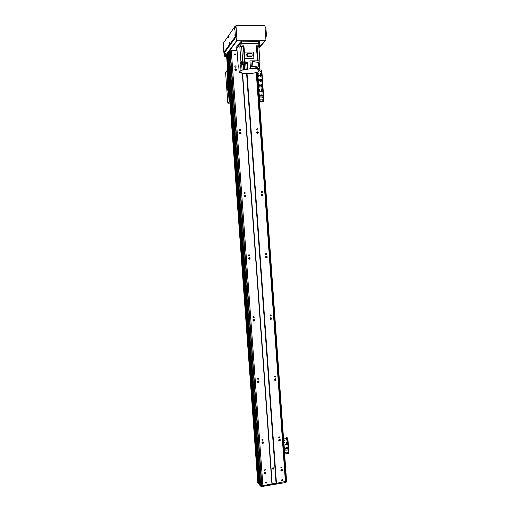 <?xml version="1.0" encoding="UTF-8"?>
<svg xmlns="http://www.w3.org/2000/svg" width="512" height="512" viewBox="0 0 512 512"><rect width="100%" height="100%" fill="white"/><g stroke="black" fill="none" stroke-linecap="round" stroke-linejoin="round"><path stroke-width="0.77" d="M264.07 470.061L265.242 469.658C265.19 470.573 264.819 470.778 264.122 470.266L264.07 470.061M280.87 467.354L282.016 466.931C282.003 467.84 281.638 468.058 280.928 467.584L280.87 467.354M264.083 473.12C264.39 472.083 264.915 471.904 265.645 472.576C265.574 473.798 265.082 474.067 264.154 473.389L264.083 473.12M265.325 472.23C265.344 473.107 264.941 473.466 264.115 473.293M264.442 473.382L265.357 472.582M282.067 469.491C282.118 470.349 281.734 470.714 280.922 470.598M281.133 469.709L281.197 470.656L282.112 469.766M280.883 470.394C281.171 469.382 281.683 469.197 282.413 469.83C282.387 471.04 281.907 471.328 280.966 470.694L280.883 470.394M279.891 439.386C280.019 440.262 279.654 440.653 278.803 440.563M279.245 440.614L279.962 439.84M278.733 440.288C279.008 439.29 279.52 439.098 280.256 439.718C280.262 440.928 279.789 441.229 278.822 440.608L278.733 440.288M261.888 442.822C262.182 441.798 262.701 441.619 263.443 442.278C263.405 443.501 262.912 443.782 261.965 443.117L261.888 442.822M263.11 441.939C263.2 442.842 262.81 443.219 261.946 443.072M262.496 443.136L263.136 442.509M275.482 378.803L275.533 378.874C275.763 379.731 275.443 380.16 274.573 380.16M274.406 379.712C274.656 378.746 275.162 378.547 275.91 379.13C276 380.339 275.539 380.659 274.528 380.09L274.406 379.712M257.466 381.875C257.741 380.877 258.253 380.691 259.008 381.318C259.046 382.541 258.566 382.842 257.568 382.214L257.466 381.875M258.611 380.973L258.662 381.05C258.854 381.939 258.509 382.355 257.619 382.298M270.97 317.734L271.142 317.907C271.462 318.694 271.206 319.149 270.381 319.277M270.048 318.662C270.266 317.728 270.752 317.523 271.514 318.048C271.712 319.251 271.277 319.603 270.208 319.104L270.048 318.662M253.011 320.435C253.248 319.475 253.754 319.283 254.522 319.846C254.669 321.069 254.208 321.402 253.152 320.845L253.011 320.435M253.997 319.507L254.182 319.706C254.464 320.518 254.182 320.966 253.338 321.043M266.336 256.218L266.688 256.435L266.24 257.875M265.651 257.126C265.824 256.243 266.291 256.019 267.053 256.454C267.411 257.632 267.021 258.035 265.888 257.664L265.651 257.126M248.518 258.509C248.71 257.6 249.197 257.382 249.971 257.862C250.272 259.066 249.856 259.45 248.723 259.014L248.518 258.509M249.242 257.594L249.638 257.843L249.12 259.264M261.638 194.298L262.15 194.451L262.093 195.904M261.216 195.098L262.502 194.349C263.078 195.45 262.771 195.917 261.581 195.75L261.216 195.098M243.987 196.083L245.331 195.354C245.85 196.493 245.517 196.947 244.314 196.71L243.987 196.083M244.41 195.277L245.005 195.456L244.909 196.896L244.768 195.174M256.96 131.942L257.491 131.962L257.856 133.37M256.749 132.57L257.837 131.731C258.688 132.666 258.509 133.203 257.318 133.35L256.749 132.57M239.424 133.152L240.557 132.32C241.376 133.293 241.184 133.824 239.968 133.92L239.424 133.152M239.616 132.538L240.243 132.55L240.595 133.939M234.893 69.299L235.328 69.184L236.134 70.464M234.822 69.715L235.635 68.832C236.749 69.446 236.768 70.029 235.693 70.579L234.822 69.715M235.034 55.066L234.4 54.515M281.837 470.208L281.786 469.427M279.699 440.256L279.635 439.328M275.398 379.942L275.315 378.771M271.046 319.04L270.957 317.734M266.682 257.882L266.566 256.211M262.253 195.789L262.157 194.451L262.502 194.349M257.798 133.382L257.709 132.077M272.326 468.813L273.389 467.821M272.288 468.627C272.557 467.699 273.024 467.533 273.69 468.128C273.651 469.235 273.203 469.485 272.352 468.89L272.288 468.627M278.72 437.242L279.859 436.813C279.872 437.722 279.514 437.946 278.784 437.478L278.72 437.242M261.869 439.757L263.04 439.347C263.014 440.269 262.643 440.474 261.933 439.981L261.869 439.757M274.387 376.589L274.784 375.994M274.394 376.646L275.52 376.211C275.59 377.12 275.245 377.357 274.483 376.928L274.394 376.646M257.446 378.746L257.926 378.093M257.446 378.784L258.605 378.368C258.637 379.29 258.278 379.514 257.53 379.046L257.446 378.784M270.08 315.789L270.387 314.938M270.029 315.578L271.13 315.11C271.29 316.013 270.963 316.282 270.157 315.91L270.029 315.578M253.056 317.562L253.427 316.659M252.992 317.331L254.125 316.89C254.24 317.805 253.894 318.054 253.101 317.645L252.992 317.331M265.811 254.426L265.632 254.022L266.682 253.51C266.963 254.394 266.669 254.701 265.811 254.426L265.869 253.466M248.73 255.834L248.787 254.79M248.499 255.379L249.587 254.899C249.818 255.802 249.51 256.09 248.659 255.763L248.499 255.379M261.568 192.518L261.286 191.59M261.203 191.974L262.163 191.405C262.605 192.23 262.374 192.582 261.478 192.467L261.203 191.974M244.403 193.517L244.077 192.525M243.968 192.934L244.973 192.384C245.376 193.242 245.126 193.581 244.224 193.414L243.968 192.934M257.21 130.029L256.736 129.293M256.736 129.427L257.542 128.794C258.189 129.485 258.067 129.888 257.171 130.016L256.736 129.427M239.968 130.611L239.411 129.837M239.405 129.984L240.243 129.357C240.877 130.08 240.736 130.483 239.821 130.573L239.405 129.984M235.373 67.168L234.829 66.669M285.939 481.395L256.826 72.192L285.952 481.376L276.454 483.283L247.046 73.632M285.395 481.792L256.237 72.237M281.331 480.045L282.483 479.622C282.458 480.531 282.093 480.742 281.389 480.262L281.331 480.045M276.454 483.283L271.923 484.045L242.304 73.146M236.576 50.573L230.227 50.848L261.837 485.376L230.227 50.848M271.923 484.045L262.886 485.549L231.277 50.586M234.381 54.406L234.931 53.747C235.802 54.131 235.859 54.573 235.104 55.066L234.381 54.406M265.434 482.682L266.605 482.272C266.547 483.187 266.176 483.392 265.485 482.88L265.434 482.682M234.803 66.528L235.398 65.862C236.243 66.31 236.269 66.752 235.469 67.181L234.803 66.528M227.149 53.658L226.509 54.298M258.867 482.797L258.451 482.605L227.13 53.357L227.533 53.152M257.651 481.21L259.373 483.846L259.437 484.749L259.744 483.846L258.899 483.213L227.514 52.845L228.294 52.256M228.262 51.827L228.96 51.2L230.029 51.29L261.574 484.826L260.563 485.126L259.789 484.41L260.365 485.184L262.515 485.491L262.579 486.4L260.429 486.086L259.859 485.312L228.262 51.827L259.859 485.312M258.899 483.213L227.514 52.838M258.707 482.822L227.366 53.152M258.451 482.605L227.13 53.35M258.419 482.189L226.989 53.658M258.259 482.221L257.69 481.453M286.541 480.806L257.478 72.186L286.541 480.806L285.914 480.864M262.886 485.549L261.837 485.376M228.096 52.256L259.558 483.878L227.91 52.301M242.509 73.146L272.115 483.904L276.109 483.226L246.694 73.638M286.771 480.787L286.835 481.683L285.664 482.541L285.6 481.645L286.771 480.787L286.515 480.493M261.805 484.96L261.44 484.89M259.437 484.749L257.613 482.195M285.664 482.541L262.579 486.4M260.429 486.086L260.365 485.184M259.283 87.168L258.79 86.586L259.264 87.181M261.37 87.136L260.877 86.554L261.35 87.149M260.883 91.174L261.683 90.387C262.605 91.034 262.573 91.546 261.574 91.93L260.883 91.174M262.061 91.821L261.555 90.496L261.069 90.611M261.197 95.526L262.01 94.746C262.918 95.411 262.874 95.923 261.862 96.282L261.197 95.526M262.362 96.179L261.882 94.848L261.389 94.957M259.309 94.989L259.923 94.784C260.832 95.456 260.781 95.968 259.776 96.326L259.392 96.141M260.275 96.218L259.802 94.893L259.309 94.995M259.974 91.853L259.469 90.534L259.002 90.637L259.597 90.426C260.518 91.072 260.48 91.584 259.482 91.968L259.078 91.782M262.438 97.376L262.029 97.76L262.112 97.005L262.438 97.376M262.24 97.728L261.779 97.139M258.886 89.018L259.475 89.325L258.931 89.658M259.29 89.677L258.886 89.069M262.464 99.866L262.054 100.25L262.144 99.494L262.464 99.866M262.266 100.224L261.805 99.629M258.848 86.598L259.45 86.829L259.066 87.219L258.739 86.95M261.536 86.797L261.152 87.181L261.19 86.419L261.536 86.797M259.648 99.84L260.058 99.539L260.378 99.91L259.968 100.294L259.648 99.949M260.179 100.262L259.718 99.674M261.862 89.286L261.472 89.67L261.517 88.909L261.862 89.286M261.677 89.638L261.197 89.056M259.462 97.114L260.051 97.421L259.507 97.754M259.859 97.779L259.462 97.158M259.507 100.704L259.43 99.616M258.451 85.85L259.635 99.616M258.662 85.843L258.317 83.968M261.254 87.181L261.293 86.842M261.754 94.752L261.862 96.282M261.92 97.024L261.965 97.741M262.093 99.488L262.144 100.256M262.214 101.216L262.515 101.997L263.488 101.21L259.546 101.274M262.515 101.997L263.987 101.171L259.539 101.171M262.861 85.594L261.779 70.061L262.886 85.632L258.63 85.594L262.426 85.536L263.526 101.088M258.931 83.962L258.982 84.723M236.256 69.12L235.84 69.248M259.213 43.821L258.662 43.366L241.459 43.366L240.282 43.648L236.461 48.979M237.114 51.181L236.602 50.918L236.486 48.742M236.474 48.557L240.096 43.885L241.869 43.456L258.106 43.456L259.168 43.878M239.834 46.758L240.269 46.208L243.936 45.786L243.398 46.304L239.834 46.758L240.922 61.856L240.435 62.426L240.538 63.91L241.03 63.341L241.101 64.333L240.608 64.902L243.386 64.256L243.776 69.709L244.736 69.517L244.269 63.072L244.966 63.066M238.746 66.24L238.227 66.586L237.05 50.298L236.64 50.829M238.227 66.586L238.726 66.01L239.187 72.365L241.318 72.544L240.966 72.966L240.922 72.371M243.776 69.709L241.005 70.336L239.187 72.365M241.005 70.336L240.608 64.902M240.749 62.464L242.579 62.336M242.618 62.253L240.749 62.061M242.618 62.272L242.912 62.118L242.995 63.29M240.922 61.856L243.206 61.779L242.912 62.118M240.966 72.966L243.59 73.338L243.309 73.677L251.142 73.587L257.882 72.186L259.898 70.17L258.643 70.182L258.554 68.902M243.309 73.677L243.27 73.178M245.773 64.019L246.17 69.504L250.49 68.691L259.494 68.608L257.702 69.235L258.189 69.549L257.792 69.984L258.643 70.182M246.17 69.504L244.736 69.517M257.459 60.851L256.39 45.779L259.373 46.086L258.848 46.733L260.019 63.2L259.13 63.405L259.59 63.885M259.501 64.595L259.898 70.17M258.189 69.549L258.144 68.902M258.848 46.733L256.454 46.63M259.11 63.187L260.019 63.2M259.59 63.475L259.117 63.238M259.558 63.872L259.142 63.648L259.635 63.808M259.194 64.307L259.635 64.467L259.219 64.685M258.528 46.259L256.666 46.33L258.528 46.259M243.936 45.786L244.41 52.32M253.894 58.157L244.538 58.778L244.096 52.691L244.589 52.096L253.459 52.07L253.894 58.157L245.03 58.202L244.538 58.778M247.853 68.883L247.386 62.419L245.133 62.432L244.851 58.496M250.336 68.858L249.933 60.902L258.944 60.845L259.494 68.608M250.49 68.691L249.933 60.902M251.68 66.566L257.702 67.501L258.15 67.046L252.109 66.112L251.68 66.566L252.051 61.984L252.48 61.51L258.522 62.458L258.15 67.046M252.109 66.112L252.48 61.51M247.546 69.21L247.386 62.419M247.085 62.758L244.96 63.002M244.269 63.072L245.133 62.432M241.101 64.333L243.386 64.256M243.206 61.779L243.315 63.264L241.03 63.341M246.867 62.72L244.992 62.874M246.861 62.88L244.96 62.963M245.03 63.264L246.861 63.13M246.829 63.117L245.024 63.187M246.88 63.776L245.069 63.846L246.88 63.776M242.816 46.272L240.941 46.336L242.816 46.272M244.589 52.096L245.03 58.202M251.757 56.467L246.938 56.486L246.758 54.01L247.174 53.53L252 53.51L252.179 55.987L251.757 56.467M252.179 55.987L247.347 56.013L246.938 56.486M247.347 56.013L247.174 53.53M238.771 66.662L238.822 67.309M242.547 62.317L240.742 62.394L240.794 63.046L242.592 62.982L240.794 63.046M227.795 90.618L227.251 83.187L227.366 82.048L228.314 81.517L227.731 83.174L228.275 90.611L227.795 90.618L228.051 91.347L228.384 90.989L228.704 95.373M228.275 90.611L228.333 91.046M228.314 81.517L228.992 90.848L228.384 90.989M228.064 84.019L227.994 83.014L228.064 84.019M228.518 90.227L228.442 89.222L228.518 90.227M227.386 77.274L227.706 81.664M229.946 101.715L227.84 103.187L225.587 72.378L226.906 70.765L227.674 70.598M234.97 69.261L235.635 69.254M227.84 103.187L230.048 103.136M259.776 75.59L260.512 74.803C261.485 75.366 261.491 75.885 260.531 76.358L259.776 75.59M260.986 76.224L260.384 74.918L259.936 75.059M260.09 79.955L260.838 79.168C261.798 79.757 261.792 80.275 260.826 80.723L260.09 79.955M261.286 80.595L260.717 79.283L260.256 79.418M258.202 79.398L258.746 79.194C259.712 79.789 259.706 80.307 258.733 80.749L258.285 80.557M259.2 80.621L258.624 79.309L258.202 79.418M258.899 76.25L258.298 74.944L257.894 75.053L258.419 74.822C259.392 75.392 259.398 75.91 258.438 76.384L257.971 76.192M261.331 81.811L260.96 82.195L260.973 81.434L261.331 81.811M261.152 82.157L260.659 81.587M257.773 73.414L258.368 73.728L257.824 74.061M258.195 74.074L257.779 73.478M261.363 84.307L260.979 84.691L261.005 83.93L261.363 84.307M261.235 84.416L260.691 84.077L261.235 84.416M260.435 71.206L260.077 71.597L260.051 70.829L260.435 71.206M260.256 71.552L259.75 70.995M259.27 84.339L258.893 84.723L258.918 83.962L259.27 84.339M259.091 84.685L258.598 84.115M260.762 73.702L260.403 74.093L260.384 73.325L260.762 73.702M260.582 74.048L260.077 73.491M258.355 81.53L258.944 81.843L258.4 82.17M258.765 82.189L258.355 81.587M257.69 72.186L258.528 83.962M260.166 71.59L260.256 71.162M260.237 73.35L260.288 74.067M260.339 74.816L260.448 76.352M260.992 84.032L261.043 84.691M263.987 101.165L261.318 69.952L259.885 69.965M261.779 70.061L261.318 69.952M259.104 84.653L258.611 84.096M285.946 444.224C286.189 443.334 286.643 443.162 287.302 443.706C287.322 444.794 286.899 445.062 286.029 444.518L285.946 444.224M286.086 444.608C286.931 444.813 287.29 444.467 287.162 443.571L287.104 443.488M286.24 448.39C286.483 447.494 286.938 447.322 287.597 447.872C287.616 448.96 287.187 449.229 286.323 448.685L286.24 448.39M286.381 448.768C287.219 448.973 287.578 448.634 287.462 447.738L287.405 447.654M284.416 448.115L285.581 448.186C285.696 449.082 285.338 449.427 284.493 449.216M284.493 449.152C285.274 449.21 285.594 448.845 285.44 448.051L285.389 447.968M284.122 443.949L285.28 444.019C285.402 444.915 285.043 445.261 284.198 445.05M284.192 444.992C284.979 445.05 285.299 444.678 285.146 443.885L285.088 443.795M287.443 450.01L286.778 450.259L287.443 450.01M286.771 450.259L287.405 449.862M284.013 442.406L284.582 442.63L284.058 443.014M284.045 442.918L284.544 442.483M287.469 452.41L286.797 452.659L287.469 452.41M286.797 452.653L287.43 452.262M284.557 440.224L283.891 440.474L284.557 440.224M283.891 440.48L284.518 440.077M286.586 439.917L285.914 440.173L286.586 439.917M285.92 440.173L286.541 439.77M284.742 452.723L285.446 452.723L284.774 452.973L285.235 452.429M284.774 452.966L285.408 452.582M286.893 442.278L286.227 442.528L286.893 442.278M286.227 442.534L286.854 442.131M284.563 450.144L285.133 450.362L284.608 450.758M284.595 450.65L285.094 450.221M284.691 454.79L284.646 454.163M283.706 441.011L284.845 454.131M283.91 440.979L283.629 439.878M286.15 438.63L286.182 437.389L286.765 437.325L286.278 437.37M286.221 439.603L286.259 440.154M286.394 442.01L286.432 442.56M286.49 443.405L286.586 444.723M286.765 437.325L287.872 438.381L283.578 439.168M287.853 438.432L288.922 453.229L284.838 454.016M283.565 439.014L287.392 438.413L286.304 437.389M286.778 452.614L287.251 452.109M225.35 53.677L225.261 54.573L225.35 53.677M236.346 38.765L236.352 39.258M236.346 38.79L236.237 39.77L236.346 38.79M229.062 51.174L237.267 40.205L265.536 40.243L258.918 47.712M226.643 56.429L225.126 56.435L226.509 54.586M258.944 48.032L265.939 40.147L264.928 25.792L235.968 25.6L237.018 40.109L224.762 56.518L226.65 56.506M265.939 40.147L237.018 40.109M224.467 52.429L224.762 56.518M235.968 25.6L235.187 26.726M234.714 27.411L234.829 29.696C234.394 29.414 234.342 28.653 234.682 27.411L234.81 27.546M265.005 26.912L265.555 26.912L265.875 27.622L266.413 35.29L265.728 37.158M259.674 41.709L240.55 41.843L235.859 47.93L236.23 48.173M259.68 41.85L259.309 42.285M229.203 51.187L237.395 40.256L265.338 40.288L258.906 47.552M226.637 56.384L225.306 56.39L226.522 54.771M229.53 42.842L229.421 44.198C229.018 43.904 228.973 43.174 229.274 42.003L229.53 42.842M223.648 44.48L223.552 45.792C223.181 45.485 223.136 44.781 223.418 43.667L223.648 44.48M235.405 34.675L235.29 36.09C234.854 35.808 234.803 35.046 235.142 33.811L235.405 34.675M224.083 50.406L223.987 51.699C223.616 51.405 223.565 50.694 223.846 49.587L224.083 50.406M229.082 36.691L228.973 38.054C228.57 37.76 228.525 37.024 228.832 35.853L229.082 36.691M234.842 26.72L235.699 26.726L235.981 27.443L236.397 36.506L224.672 52.429M235.424 36.506L234.726 26.72L223.206 43.405L223.859 52.429L235.424 36.506L236.397 36.506M223.859 52.429L224.768 52.422L223.859 52.429M272.173 483.885L242.573 73.146M276.038 483.238L246.624 73.638M258.598 482.81L227.258 53.178M258.15 482.202L226.88 53.683M257.702 481.6L226.502 54.189M286.445 480.845L257.376 72.186M261.882 485.402L230.266 50.822M261.536 484.858L229.984 51.27M260.704 485.133L229.101 51.174M260.563 485.126L228.96 51.2M259.942 484.621L228.397 51.654L259.942 484.614M281.248 470.637L281.178 469.664L281.248 470.637M279.104 440.627L279.027 439.558L279.104 440.627M274.79 380.192L274.701 378.989L274.784 380.192M270.438 319.283L270.342 317.939L270.438 319.283M270.182 315.725L270.144 315.155L270.182 315.725M266.048 257.792L265.946 256.403L266.042 257.792M265.805 254.419L265.747 253.594L265.805 254.419M261.619 195.776L261.517 194.374L261.619 195.776M257.158 133.267L257.056 131.853L257.152 133.261M256.909 129.837L256.877 129.357L256.909 129.837M279.053 440.627L278.982 439.603M274.739 380.192L274.656 379.034M270.387 319.277L270.298 317.984M270.138 315.757L270.099 315.232M265.99 257.754L265.901 256.448M265.747 254.349L265.702 253.677M261.562 195.738L261.472 194.419M261.318 192.307L261.274 191.622M257.101 133.229L257.005 131.898M256.851 129.766L256.819 129.325M281.088 470.65L281.03 469.843M278.944 440.608L278.88 439.731M274.624 380.173L274.554 379.162M270.266 319.181L270.195 318.112M265.875 257.651L265.798 256.57M261.446 195.629L261.37 194.541M256.979 133.114L256.902 132.019M281.011 470.63L280.966 469.958M278.867 440.589L278.816 439.853M274.547 380.122L274.49 379.277M270.189 319.078L270.125 318.227M265.792 257.549L265.728 256.685M261.363 195.526L261.299 194.656M256.896 133.005L256.832 132.128M257.619 482.291L257.555 481.402M240.211 132.256L240.333 133.99M249.293 257.587L249.408 259.174M253.786 319.501L253.888 320.947M258.234 380.928L258.33 382.227M262.656 441.862L262.733 442.976M240.102 132.269L240.224 133.99M244.659 195.187L244.787 196.896M249.184 257.6L249.306 259.219M253.677 319.52L253.786 320.998M258.131 380.947L258.227 382.285M262.547 441.888L262.63 443.053M239.789 129.35L239.878 130.592M240 132.288L240.128 133.978M244.384 192.755L244.435 193.459M244.563 195.206L244.685 196.883M248.89 254.899L248.941 255.603M249.088 257.626L249.21 259.251M253.37 316.685L253.414 317.254M253.581 319.546L253.69 321.03M258.035 380.973L258.131 382.317M262.451 441.92L262.541 443.11M239.686 129.408L239.706 129.76M239.725 129.978L239.763 130.547M239.898 132.326L240.013 133.939M244.25 192.352L244.326 193.485M244.454 195.251L244.576 196.851M248.774 254.797L248.845 255.738M248.986 257.67L249.101 259.258M253.267 316.742L253.312 317.389M253.472 319.597L253.581 321.05M257.722 378.195L257.747 378.554M257.926 381.024L258.022 382.342M262.349 441.971L262.432 443.149M262.867 85.664L263.962 101.139M241.459 43.366L241.331 41.581M258.662 43.366L258.534 41.568M236.301 48.781L236.205 47.482M240.282 43.648L240.186 42.317M240.269 46.208L240.096 43.885M257.133 46.701L258.138 60.851M258.272 45.773L258.106 43.456M242.035 45.792L241.869 43.456M242.829 63.296L242.906 64.288M242.726 61.811L241.638 46.72M243.398 46.304L244.589 62.906M243.482 70.029L243.091 64.589M242.112 70.323L241.722 64.89M227.251 83.187L227.731 83.174M226.906 70.765L227.341 76.717M228.749 95.93L229.178 101.862M227.475 70.611L228.275 81.517M228.954 90.854L229.747 101.728M287.443 438.586L288.493 453.446M265.875 27.622L265.056 27.616M265.69 36.582L266.227 36.582M265.594 35.29L266.413 35.29M235.565 35.194L236.544 35.2M235.981 27.443L235.008 27.437M280.256 439.718L279.936 439.405M263.443 442.278L263.149 441.958M275.91 379.13L275.533 378.874M259.008 381.318L258.662 381.05M271.514 318.048L271.142 317.907M254.522 319.846L254.182 319.706M267.053 256.454L266.688 256.435M249.971 257.862L249.638 257.843M245.331 195.354L245.005 195.456M257.837 131.731L257.491 131.962M235.635 68.832L235.328 69.184M275.13 375.949L275.52 376.211M258.234 378.086L258.605 378.368M270.528 314.893L271.13 315.11M253.517 316.634L254.125 316.89M265.888 253.485L266.682 253.51M248.858 254.861L249.587 254.899M261.382 191.642L262.163 191.405M244.262 192.621L244.973 192.384M256.774 129.306L257.542 128.794M239.552 129.875L240.243 129.357M234.803 66.566L235.398 65.862M234.931 53.747L234.387 54.438M257.677 481.536L226.483 54.246M261.574 484.826L230.029 51.29M280.992 470.624L280.947 469.997M278.848 440.582L278.797 439.891M274.528 380.09L274.47 379.315M270.163 319.04L270.112 318.266M265.773 257.51L265.715 256.723M261.338 195.488L261.28 194.694M256.877 132.966L256.819 132.173M257.536 481.357L257.6 482.246M236.275 48.838L236.179 47.514M259.398 43.565L259.258 41.581M236.602 50.918L236.435 48.646M259.584 63.808L259.629 64.461M259.373 46.074L259.213 43.77M245.024 63.181L245.069 63.846M246.854 63.059L246.906 63.712M242.573 62.266L242.618 62.918M287.872 438.387L288.922 453.229"/></g></svg>
